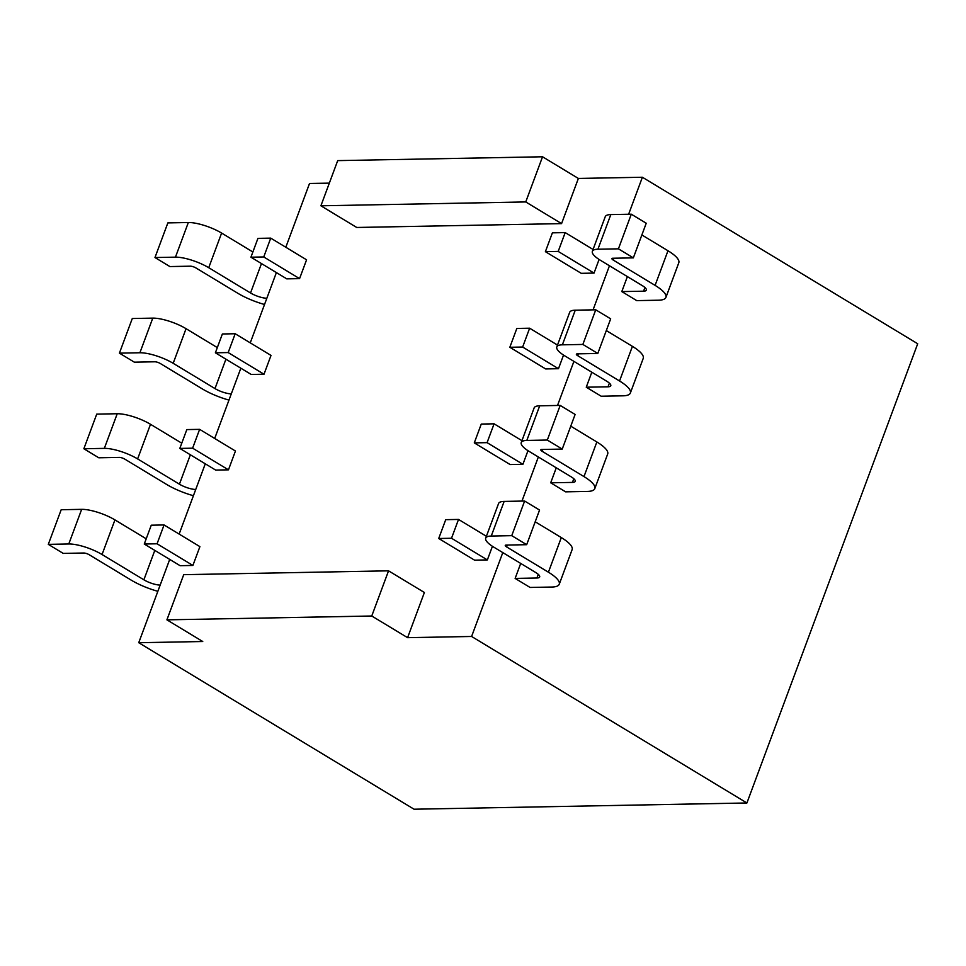 <?xml version="1.0" encoding="UTF-8"?>
<svg xmlns="http://www.w3.org/2000/svg" width="966" height="966" viewBox="0 0 966 966"><rect width="100%" height="100%" fill="white"/><g stroke="black" fill="none" stroke-linecap="round" stroke-linejoin="round"><path stroke-width="1.45" d="M169.714 559.411L138.742 642.716L414.052 809.218L746.911 802.975L917.7 343.751L642.39 177.249L628.625 214.247M609.461 265.771L593.064 309.857M573.913 361.381L557.515 405.466M538.352 456.99L521.954 501.076M502.791 552.6L471.601 636.473L746.911 802.975M627.381 276.602L621.802 291.587L636.739 300.619L658.498 300.209A33.399 9.141 20.4 0 0 665.924 297.407L678.796 262.776A33.399 9.141 20.4 0 0 667.977 250.749L641.871 234.967M591.82 372.212L586.253 387.197L601.178 396.229L622.949 395.819A33.399 9.141 20.4 0 0 630.363 393.017L643.235 358.386A33.399 9.141 20.4 0 0 632.416 346.359L606.31 330.565M556.271 467.822L550.692 482.807L565.617 491.839L587.388 491.428A33.399 9.141 20.4 0 0 594.802 488.627L607.686 453.996A33.399 9.141 20.4 0 0 596.855 441.969L570.749 426.175M520.71 563.432L515.132 578.417L530.068 587.449L551.827 587.038A33.399 9.141 20.4 0 0 559.254 584.237L572.126 549.606A33.399 9.141 20.4 0 0 561.306 537.579L535.2 521.785M329.334 183.129L309.518 183.492L285.815 247.248M276.385 272.593L250.254 342.858M240.836 368.203L214.694 438.467M205.275 463.813L179.145 534.077M179.821 448.417L215.66 470.08L228.459 469.838L235.45 451.025L199.624 429.351L186.824 429.592L179.821 448.417L192.62 448.176L199.624 429.351M250.931 257.197L286.769 278.86L299.569 278.631L306.572 259.806L270.734 238.131L257.934 238.373L250.931 257.197L263.742 256.956L270.734 238.131M215.382 352.807L251.208 374.47L264.008 374.228L271.011 355.416L235.185 333.741L222.373 333.982L215.382 352.807L228.181 352.566L235.185 333.741M144.26 544.027L180.099 565.69L192.898 565.448L199.902 546.635L164.063 524.961L151.264 525.202L144.26 544.027L157.072 543.786L164.063 524.961M563.54 355.077L558.469 368.698L545.669 368.94L509.831 347.277L516.834 328.452L529.634 328.211L522.642 347.035L509.831 347.277M492.431 546.297L487.359 559.918L474.56 560.159L438.721 538.497L445.724 519.672L458.524 519.43L451.52 538.255L438.721 538.497M388.549 570.834L424.388 592.496L407.592 637.669L371.753 616.006L388.549 570.834L183.721 574.673L166.913 619.846L202.751 641.521L138.742 642.716M407.592 637.669L471.601 636.473M578.368 178.444L542.542 156.782L525.745 201.942L561.572 223.617L578.368 178.444L642.39 177.249M561.572 223.617L356.732 227.469L320.905 205.794L337.702 160.622L542.542 156.782M527.979 450.687L522.908 464.308L510.108 464.549L474.282 442.887L481.273 424.062L494.085 423.82L487.081 442.645L474.282 442.887M599.089 259.468L594.03 273.088L581.23 273.33L545.392 251.667L552.395 232.842L565.195 232.601L558.191 251.426L545.392 251.667M166.913 619.846L371.753 616.006M525.745 201.942L320.905 205.794M486.393 536.287L458.524 519.43M487.359 559.918L451.52 538.255M521.954 440.677L494.085 423.82M522.908 464.308L487.081 442.645M557.503 345.067L529.634 328.211M558.469 368.698L522.642 347.035M593.064 249.457L565.195 232.601M594.03 273.088L558.191 251.426M192.898 565.448L157.072 543.786M264.008 374.228L228.181 352.566M299.569 278.631L263.742 256.956M228.459 469.838L192.62 448.176M146.204 538.799L114.942 519.901A25.056 6.847 20.4 0 0 81.663 509.348L61.184 509.734L48.3 544.365L63.225 553.397L83.716 553.011A4.178 1.147 20.4 0 1 89.258 554.762L131.062 580.047A33.399 9.141 -159.6 0 0 157.856 591.313M48.3 544.365L68.779 543.979A25.056 6.847 20.4 0 1 102.058 554.532L143.874 579.805A12.522 3.429 -159.6 0 0 160.175 585.082M193.417 495.703A33.399 9.141 -159.6 0 1 166.623 484.437L124.819 459.152A4.178 1.147 20.4 0 0 119.277 457.401L98.786 457.787L83.861 448.755L104.34 448.369A25.056 6.847 20.4 0 1 137.619 458.922L179.422 484.195A12.522 3.429 -159.6 0 0 195.736 489.472M83.861 448.755L96.733 414.124L117.224 413.738A25.056 6.847 20.4 0 1 150.503 424.291L181.765 443.189M217.314 347.591L186.052 328.681A25.056 6.847 20.4 0 0 152.773 318.128L132.294 318.514L119.41 353.145L134.346 362.178L154.826 361.791A4.178 1.147 20.4 0 1 160.38 363.554L202.184 388.827A33.399 9.141 -159.6 0 0 228.966 400.093M119.41 353.145L139.901 352.759A25.056 6.847 20.4 0 1 173.18 363.313L214.983 388.586A12.522 3.429 -159.6 0 0 231.285 393.862M252.875 251.981L221.612 233.072A25.056 6.847 20.4 0 0 188.334 222.518L167.855 222.904L154.971 257.536L169.895 266.568L190.387 266.181A4.178 1.147 20.4 0 1 195.929 267.944L237.733 293.217A33.399 9.141 -159.6 0 0 264.527 304.483M154.971 257.536L175.45 257.149A25.056 6.847 20.4 0 1 208.728 267.703L250.532 292.976A12.522 3.429 -159.6 0 0 266.845 298.252M618.421 248.83L633.346 257.862L646.23 223.231L631.293 214.198L618.421 248.83L597.93 249.216A25.056 6.847 -159.6 0 0 592.375 251.317A25.056 6.847 -159.6 0 0 600.49 260.337L642.293 285.622A12.522 3.429 20.4 0 1 646.351 290.138A12.522 3.429 20.4 0 1 643.573 291.189L621.802 291.587M633.346 257.862L612.867 258.248A4.178 1.147 -159.6 0 0 611.937 258.598A4.178 1.147 -159.6 0 0 613.289 260.096L655.093 285.381A33.399 9.141 20.4 0 1 665.924 297.407M631.293 214.198L610.814 214.585A25.056 6.847 -159.6 0 0 605.247 216.686L592.375 251.317M582.86 344.439L597.797 353.471L610.669 318.84L595.744 309.808L582.86 344.439L562.381 344.826A25.056 6.847 -159.6 0 0 556.814 346.927A25.056 6.847 -159.6 0 0 564.929 355.947L606.733 381.232A12.522 3.429 20.4 0 1 610.79 385.736A12.522 3.429 20.4 0 1 608.012 386.798L586.253 387.197M597.797 353.471L577.306 353.858A4.178 1.147 -159.6 0 0 576.376 354.208A4.178 1.147 -159.6 0 0 577.728 355.705L619.544 380.99A33.399 9.141 20.4 0 1 630.363 393.017M595.744 309.808L575.253 310.195A25.056 6.847 -159.6 0 0 569.698 312.296L556.814 346.927M547.311 440.049L562.236 449.081L575.12 414.45L560.183 405.418L547.311 440.049L526.82 440.436A25.056 6.847 -159.6 0 0 521.254 442.537A25.056 6.847 -159.6 0 0 529.38 451.557L571.184 476.842A12.522 3.429 20.4 0 1 575.241 481.346A12.522 3.429 20.4 0 1 572.452 482.408L550.692 482.807M562.236 449.081L541.757 449.468A4.178 1.147 -159.6 0 0 540.827 449.818A4.178 1.147 -159.6 0 0 542.18 451.315L583.983 476.6A33.399 9.141 20.4 0 1 594.802 488.627M560.183 405.418L539.704 405.805A25.056 6.847 -159.6 0 0 534.138 407.906L521.254 442.537M511.751 535.659L526.675 544.691L539.559 510.06L524.623 501.028L511.751 535.659L491.259 536.045A25.056 6.847 -159.6 0 0 485.705 538.147A25.056 6.847 -159.6 0 0 493.819 547.167L535.623 572.452A12.522 3.429 20.4 0 1 539.68 576.956A12.522 3.429 20.4 0 1 536.903 578.006L515.132 578.417M526.675 544.691L506.196 545.078A4.178 1.147 -159.6 0 0 505.266 545.428A4.178 1.147 -159.6 0 0 506.619 546.925L548.422 572.21A33.399 9.141 20.4 0 1 559.254 584.237M524.623 501.028L504.143 501.414A25.056 6.847 -159.6 0 0 498.577 503.515L485.705 538.147M154.801 550.403L143.874 579.805M114.942 519.901L102.058 554.532M81.663 509.348L68.779 543.979M179.422 484.195L190.362 454.793M137.619 458.922L150.503 424.291M104.34 448.369L117.224 413.738M225.923 359.183L214.983 388.586M186.052 328.681L173.18 363.313M152.773 318.128L139.901 352.759M261.472 263.573L250.532 292.976M221.612 233.072L208.728 267.703M188.334 222.518L175.45 257.149M644.938 287.518L643.573 291.189M655.093 285.381L667.977 250.749M613.289 260.096L613.99 258.224M610.814 214.585L597.93 249.216M609.377 383.128L608.012 386.798M619.544 380.99L632.416 346.359M577.728 355.705L578.429 353.834M575.253 310.195L562.381 344.826M573.816 478.738L572.452 482.408M583.983 476.6L596.855 441.969M542.18 451.315L542.88 449.444M539.704 405.805L526.82 440.436M538.267 574.347L536.903 578.006M548.422 572.21L561.306 537.579M506.619 546.925L507.319 545.053M504.143 501.414L491.259 536.045"/></g></svg>
